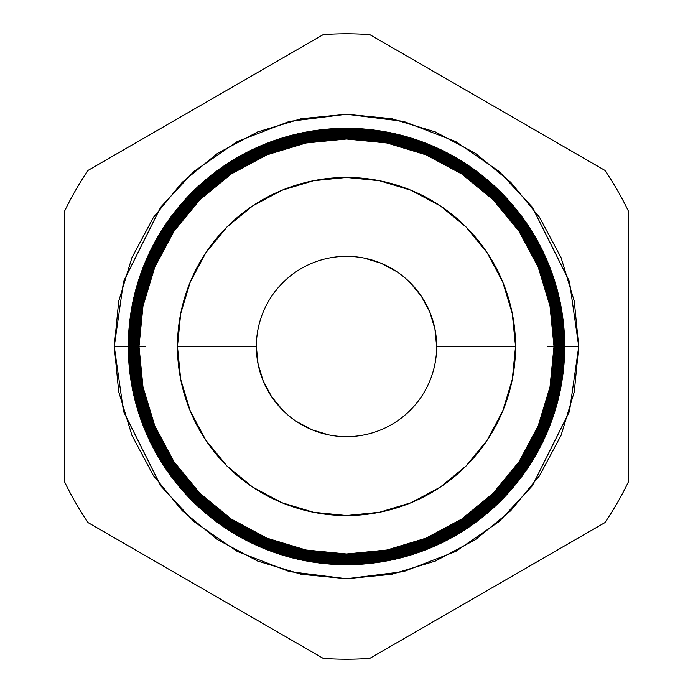 <?xml version="1.0" encoding="UTF-8"?>
<svg xmlns="http://www.w3.org/2000/svg" width="693" height="693" viewBox="0 0 693 693"><rect width="100%" height="100%" fill="white"/><g stroke="black" fill="none" stroke-linecap="round" stroke-linejoin="round"><path stroke-width="1.04" d="M145.426 346.5L114.258 346.5L123.545 281.471L160.707 207.155L193.789 171.526L237.205 141.58L289.336 121.405L346.5 114.258L403.664 121.405L455.795 141.58L499.211 171.526L532.293 207.155L569.455 281.471L578.742 346.5L565.938 346.5M554.053 346.5A207.553 207.553 0 0 1 346.5 554.053A207.553 207.553 0 0 1 138.946 346.5L138.366 346.5A208.134 208.134 0 0 0 346.5 554.634A208.134 208.134 0 0 0 554.634 346.5L554.002 346.5A207.502 207.502 0 0 1 346.5 554.002A207.502 207.502 0 0 1 138.998 346.5L138.946 346.5A207.553 207.553 0 0 0 346.5 554.053A207.553 207.553 0 0 0 554.053 346.5A207.553 207.553 0 0 0 346.5 138.946A207.553 207.553 0 0 0 138.946 346.5L138.998 346.5A207.502 207.502 0 0 1 346.5 138.998A207.502 207.502 0 0 1 554.002 346.5L554.634 346.5A208.134 208.134 0 0 1 346.5 554.634A208.134 208.134 0 0 1 138.366 346.5L137.266 346.5A209.234 209.234 0 0 0 346.5 555.734A209.234 209.234 0 0 0 555.734 346.5L555.119 346.5A208.619 208.619 0 0 1 346.5 555.119A208.619 208.619 0 0 1 137.881 346.5A208.619 208.619 0 0 0 346.5 555.119A208.619 208.619 0 0 0 555.119 346.5L554.634 346.5L555.119 346.5A208.619 208.619 0 0 0 346.5 137.881A208.619 208.619 0 0 0 137.881 346.5L138.366 346.5A208.134 208.134 0 0 1 346.5 138.366A208.134 208.134 0 0 1 554.634 346.5A208.134 208.134 0 0 0 346.5 138.366A208.134 208.134 0 0 0 138.366 346.5L138.946 346.5A207.553 207.553 0 0 1 346.5 138.946A207.553 207.553 0 0 1 554.053 346.5M556.184 346.5A209.684 209.684 0 0 1 346.5 556.184A209.684 209.684 0 0 1 136.816 346.5L136.166 346.5A210.334 210.334 0 0 0 346.5 556.834A210.334 210.334 0 0 0 556.834 346.5L555.734 346.5A209.234 209.234 0 0 1 346.5 555.734A209.234 209.234 0 0 1 137.266 346.5L136.816 346.5A209.684 209.684 0 0 0 346.5 556.184A209.684 209.684 0 0 0 556.184 346.5A209.684 209.684 0 0 0 346.5 136.816A209.684 209.684 0 0 0 136.816 346.5L137.266 346.5A209.234 209.234 0 0 1 346.5 137.266A209.234 209.234 0 0 1 555.734 346.5L556.834 346.5A210.334 210.334 0 0 1 346.5 556.834A210.334 210.334 0 0 1 136.166 346.5L135.074 346.5A211.426 211.426 0 0 0 346.5 557.926A211.426 211.426 0 0 0 557.926 346.5L557.25 346.5A210.75 210.75 0 0 1 346.5 557.25A210.75 210.75 0 0 1 135.75 346.5A210.75 210.75 0 0 0 346.5 557.25A210.75 210.75 0 0 0 557.25 346.5L557.25 346.5A210.75 210.75 0 0 0 346.5 135.75A210.75 210.75 0 0 0 135.75 346.5L136.166 346.5A210.334 210.334 0 0 1 346.5 136.166A210.334 210.334 0 0 1 556.834 346.5A210.334 210.334 0 0 0 346.5 136.166A210.334 210.334 0 0 0 136.166 346.5L136.816 346.5A209.684 209.684 0 0 1 346.5 136.816A209.684 209.684 0 0 1 556.184 346.5M558.315 346.5A211.815 211.815 0 0 1 346.5 558.315A211.815 211.815 0 0 1 134.685 346.5L133.974 346.5A212.526 212.526 0 0 0 346.5 559.026A212.526 212.526 0 0 0 559.026 346.5L557.926 346.5A211.426 211.426 0 0 1 346.5 557.926A211.426 211.426 0 0 1 135.074 346.5L134.685 346.5A211.815 211.815 0 0 0 346.5 558.315A211.815 211.815 0 0 0 558.315 346.5A211.815 211.815 0 0 0 346.5 134.685A211.815 211.815 0 0 0 134.685 346.5L135.074 346.5A211.426 211.426 0 0 1 346.5 135.074A211.426 211.426 0 0 1 557.926 346.5L559.026 346.5A212.526 212.526 0 0 1 346.5 559.026A212.526 212.526 0 0 1 133.974 346.5L132.874 346.5A213.626 213.626 0 0 0 346.5 560.126A213.626 213.626 0 0 0 560.126 346.5L559.381 346.5A212.881 212.881 0 0 1 346.5 559.381A212.881 212.881 0 0 1 133.619 346.5A212.881 212.881 0 0 0 346.5 559.381A212.881 212.881 0 0 0 559.381 346.5L559.381 346.5A212.881 212.881 0 0 0 346.5 133.619A212.881 212.881 0 0 0 133.619 346.5L133.974 346.5A212.526 212.526 0 0 1 346.5 133.974A212.526 212.526 0 0 1 559.026 346.5A212.526 212.526 0 0 0 346.5 133.974A212.526 212.526 0 0 0 133.974 346.5L134.685 346.5A211.815 211.815 0 0 1 346.5 134.685A211.815 211.815 0 0 1 558.315 346.5M560.446 346.5A213.946 213.946 0 0 1 346.5 560.446A213.946 213.946 0 0 1 132.554 346.5L131.774 346.5A214.726 214.726 0 0 0 346.5 561.226A214.726 214.726 0 0 0 561.226 346.5L560.126 346.5A213.626 213.626 0 0 1 346.5 560.126A213.626 213.626 0 0 1 132.874 346.5L132.554 346.5A213.946 213.946 0 0 0 346.5 560.446A213.946 213.946 0 0 0 560.446 346.5A213.946 213.946 0 0 0 346.5 132.554A213.946 213.946 0 0 0 132.554 346.5L132.874 346.5A213.626 213.626 0 0 1 346.5 132.874A213.626 213.626 0 0 1 560.126 346.5L561.226 346.5A214.726 214.726 0 0 1 346.5 561.226A214.726 214.726 0 0 1 131.774 346.5L130.682 346.5A215.818 215.818 0 0 0 346.5 562.318A215.818 215.818 0 0 0 562.318 346.5L561.512 346.5A215.012 215.012 0 0 1 346.5 561.512A215.012 215.012 0 0 1 131.488 346.5A215.012 215.012 0 0 0 346.5 561.512A215.012 215.012 0 0 0 561.512 346.5L561.512 346.5A215.012 215.012 0 0 0 346.5 131.488A215.012 215.012 0 0 0 131.488 346.5L131.774 346.5A214.726 214.726 0 0 1 346.5 131.774A214.726 214.726 0 0 1 561.226 346.5A214.726 214.726 0 0 0 346.5 131.774A214.726 214.726 0 0 0 131.774 346.5L132.554 346.5A213.946 213.946 0 0 1 346.5 132.554A213.946 213.946 0 0 1 560.446 346.5M562.577 346.5A216.077 216.077 0 0 1 346.5 562.577A216.077 216.077 0 0 1 130.423 346.5L129.582 346.5A216.918 216.918 0 0 0 346.5 563.418A216.918 216.918 0 0 0 563.418 346.5L562.318 346.5A215.818 215.818 0 0 1 346.5 562.318A215.818 215.818 0 0 1 130.682 346.5L130.423 346.5A216.077 216.077 0 0 0 346.5 562.577A216.077 216.077 0 0 0 562.577 346.5A216.077 216.077 0 0 0 346.5 130.423A216.077 216.077 0 0 0 130.423 346.5L130.682 346.5A215.818 215.818 0 0 1 346.5 130.682A215.818 215.818 0 0 1 562.318 346.5L563.418 346.5A216.918 216.918 0 0 1 346.5 563.418A216.918 216.918 0 0 1 129.582 346.5L128.482 346.5A218.018 218.018 0 0 0 346.5 564.518A218.018 218.018 0 0 0 564.518 346.5L563.643 346.5A217.143 217.143 0 0 1 346.5 563.643A217.143 217.143 0 0 1 129.357 346.5A217.143 217.143 0 0 0 346.5 563.643A217.143 217.143 0 0 0 563.643 346.5L563.643 346.5A217.143 217.143 0 0 0 346.5 129.357A217.143 217.143 0 0 0 129.357 346.5L129.582 346.5A216.918 216.918 0 0 1 346.5 129.582A216.918 216.918 0 0 1 563.418 346.5A216.918 216.918 0 0 0 346.5 129.582A216.918 216.918 0 0 0 129.582 346.5L130.423 346.5A216.077 216.077 0 0 1 346.5 130.423A216.077 216.077 0 0 1 562.577 346.5M564.7 346.5A218.2 218.2 0 0 1 346.5 564.7A218.2 218.2 0 0 1 128.3 346.5A218.2 218.2 0 0 0 346.5 564.7A218.2 218.2 0 0 0 564.7 346.5L564.518 346.5A218.018 218.018 0 0 1 346.5 564.518A218.018 218.018 0 0 1 128.482 346.5L128.482 346.5A218.018 218.018 0 0 1 346.5 128.482A218.018 218.018 0 0 1 564.518 346.5L564.7 346.5A218.2 218.2 0 0 0 346.5 128.3A218.2 218.2 0 0 0 128.3 346.5A218.2 218.2 0 0 1 346.5 128.3A218.2 218.2 0 0 1 564.7 346.5M436.651 346.5A90.151 90.151 0 0 0 346.5 256.349A90.151 90.151 0 0 0 256.349 346.5L177.46 346.5A169.04 169.04 0 0 1 346.5 177.46A169.04 169.04 0 0 1 515.54 346.5L436.651 346.5L434.918 328.915L436.651 346.5A90.151 90.151 0 0 1 346.5 436.651A90.151 90.151 0 0 1 256.349 346.5A90.151 90.151 0 0 1 346.5 256.349A90.151 90.151 0 0 1 436.651 346.5L515.54 346.5A169.04 169.04 0 0 1 346.5 515.54A169.04 169.04 0 0 1 177.46 346.5L256.349 346.5L258.082 364.085L256.349 346.5A90.151 90.151 0 0 0 346.5 436.651A90.151 90.151 0 0 0 436.651 346.5L436.651 346.5M88.089 522.617L323.181 658.35A312.725 312.725 0 0 0 369.819 658.35L604.911 522.617A312.725 312.725 0 0 0 628.23 482.233L628.23 210.767A312.725 312.725 0 0 0 604.911 170.383L369.819 34.65A312.725 312.725 0 0 0 323.181 34.65L88.089 170.383A312.725 312.725 0 0 0 64.77 210.767L64.77 482.233A312.725 312.725 0 0 0 88.089 522.617A312.725 312.725 0 0 1 64.77 482.233L64.77 210.767A312.725 312.725 0 0 1 88.089 170.383L323.181 34.65A312.725 312.725 0 0 1 369.819 34.65L604.911 170.383A312.725 312.725 0 0 1 628.23 210.767L628.23 482.233A312.725 312.725 0 0 1 604.911 522.617L369.819 658.35A312.725 312.725 0 0 1 323.181 658.35L88.089 522.617M547.574 346.5L578.742 346.5L569.455 411.529L532.293 485.845L499.211 521.474L455.795 551.42L403.664 571.595L346.5 578.742L289.336 571.595L237.205 551.42L193.789 521.474L160.707 485.845L123.545 411.529L114.258 346.5L118.72 301.195L131.939 257.623L153.396 217.472L182.276 182.276L217.472 153.396L257.623 131.939L301.195 118.72L346.5 114.258L391.805 118.72L435.377 131.939L475.528 153.396L510.724 182.276L539.604 217.472L561.061 257.623L574.28 301.195L578.742 346.5L574.28 391.805L561.061 435.377L539.604 475.528L510.724 510.724L475.528 539.604L435.377 561.061L391.805 574.28L346.5 578.742L301.195 574.28L257.623 561.061L217.472 539.604L182.276 510.724L153.396 475.528L131.939 435.377L118.72 391.805L114.258 346.5L127.062 346.5M263.21 381.003L271.543 396.587L282.753 410.247L271.543 396.587L263.21 381.003L258.082 364.085M296.413 421.457L311.997 429.79L296.413 421.457L311.997 429.79L328.915 434.918M429.79 311.997L421.457 296.413L410.247 282.753L421.457 296.413L429.79 311.997L434.918 328.915M396.587 271.543L381.003 263.21L396.587 271.543L381.003 263.21L364.085 258.082M554.002 346.5L550.017 306.02L538.21 267.091L519.031 231.219L493.225 199.775L461.781 173.969L425.909 154.79L386.98 142.983L346.5 138.998L306.02 142.983L267.091 154.79L231.219 173.969L199.775 199.775L173.969 231.219L154.79 267.091L142.983 306.02L138.998 346.5L142.983 386.98L154.79 425.909L173.969 461.781L199.775 493.225L231.219 519.031L267.091 538.21L306.02 550.017L346.5 554.002L386.98 550.017L425.909 538.21L461.781 519.031L493.225 493.225L519.031 461.781L538.21 425.909L550.017 386.98L554.002 346.5M515.54 346.5L512.292 379.478L502.668 411.192L487.049 440.41L466.025 466.025L440.41 487.049L411.192 502.668L379.478 512.292L346.5 515.54L313.522 512.292L281.808 502.668L252.59 487.049L226.975 466.025L205.951 440.41L190.332 411.192L180.708 379.478L177.46 346.5L180.708 313.522L190.332 281.808L205.951 252.59L226.975 226.975L252.59 205.951L281.808 190.332L313.522 180.708L346.5 177.46L379.478 180.708L411.192 190.332L440.41 205.951L466.025 226.975L487.049 252.59L502.668 281.808L512.292 313.522L515.54 346.5M564.518 346.5A218.018 218.018 0 0 0 346.5 128.482A218.018 218.018 0 0 0 128.482 346.5L129.357 346.5A217.143 217.143 0 0 1 346.5 129.357A217.143 217.143 0 0 1 563.643 346.5L564.518 346.5M562.318 346.5A215.818 215.818 0 0 0 346.5 130.682A215.818 215.818 0 0 0 130.682 346.5L131.488 346.5A215.012 215.012 0 0 1 346.5 131.488A215.012 215.012 0 0 1 561.512 346.5L562.318 346.5M560.126 346.5A213.626 213.626 0 0 0 346.5 132.874A213.626 213.626 0 0 0 132.874 346.5L133.619 346.5A212.881 212.881 0 0 1 346.5 133.619A212.881 212.881 0 0 1 559.381 346.5L560.126 346.5M557.926 346.5A211.426 211.426 0 0 0 346.5 135.074A211.426 211.426 0 0 0 135.074 346.5L135.75 346.5A210.75 210.75 0 0 1 346.5 135.75A210.75 210.75 0 0 1 557.25 346.5L557.926 346.5M555.734 346.5A209.234 209.234 0 0 0 346.5 137.266A209.234 209.234 0 0 0 137.266 346.5L137.881 346.5A208.619 208.619 0 0 1 346.5 137.881A208.619 208.619 0 0 1 555.119 346.5L555.734 346.5"/></g></svg>
